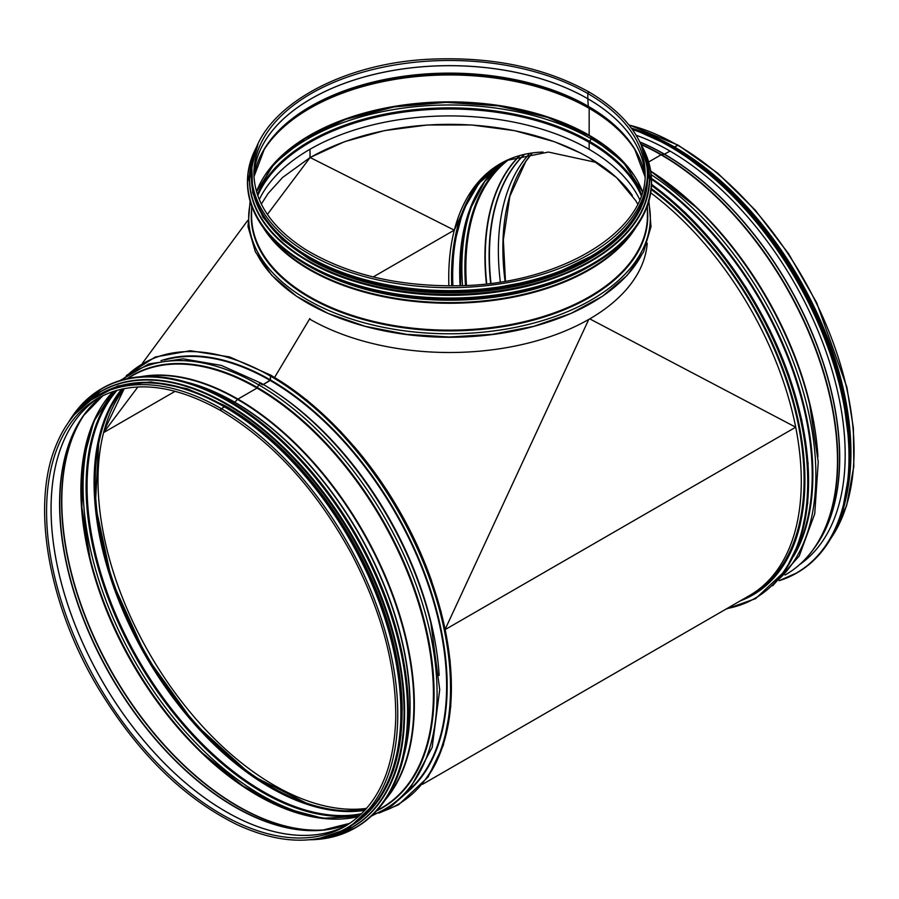 <?xml version="1.0" encoding="UTF-8"?>
<svg xmlns="http://www.w3.org/2000/svg" width="899" height="899" viewBox="0 0 899 899"><rect width="100%" height="100%" fill="white"/><g stroke="black" fill="none" stroke-linecap="round" stroke-linejoin="round"><path stroke-width="1.35" d="M589.755 318.864L795.705 427.205L445.263 629.536L795.705 427.205A249.495 144.042 -120 0 0 650.719 192.824M588.755 319.437L445.196 629.221M637.683 204.051L635.66 200.533L616.512 177.564L588.969 157.628L580.72 153.133L554.436 141.727L514.644 130.67L471.582 124.983L427.418 124.983L384.379 130.636L344.609 141.66L310.11 157.505L454.287 230.166L473.93 187.329L506.182 160.55L548.39 152.066L596.992 162.584M431.677 581.181A249.495 144.042 -120 0 0 367.68 463.199A249.495 144.042 -120 0 0 353.554 445.848M378.861 478.448L367.68 463.199M175.17 391.279L103.599 432.61L137.884 386.952M267.396 214.412L310.11 157.505L282.578 177.485L268.048 193.543L261.328 204.073M104.048 430.902L124.264 388.548A249.079 143.806 -120 0 0 120.32 592.183A249.079 143.806 -120 0 0 274.128 785.276A249.079 143.806 -120 0 0 366.646 808.37M373.22 276.937L454.332 230.11A249.09 143.806 -120 0 0 448.882 285.86A249.079 143.806 60 0 1 500.327 163.697A249.079 143.806 60 0 1 543.075 152.077M795.705 427.205A249.495 144.042 60 0 1 749.62 595.475L422.609 784.265M639.717 199.589A197.297 113.903 0 0 0 309.998 149.268L309.998 149.268A197.297 113.903 0 0 0 259.283 199.589M309.998 157.404L309.998 149.268L310.11 157.505M632.368 195.476A197.297 113.903 0 0 0 310.234 157.561M122.444 388.919A249.079 143.806 -120 0 0 117.072 592.598A249.079 143.806 -120 0 0 271.329 786.895L274.139 785.276L271.329 786.895A249.079 143.806 -120 0 0 365.421 809.763M430.756 578.585A249.472 144.031 -120 0 0 355.33 447.949M641.234 195.634A197.51 114.038 0 0 0 589.171 142.379A1.191 0.685 -60 0 1 589.53 141.357A1.191 0.685 120 0 0 589.171 142.379L589.171 149.369L589.16 142.379A197.51 114.038 0 0 0 396.538 113.162A197.51 114.038 0 0 0 257.766 195.634M641.628 194.487A198.038 114.33 0 0 0 589.542 141.357L591.351 138.895L589.542 141.357A198.038 114.33 0 0 0 396.628 112.027A198.038 114.33 0 0 0 257.372 194.487M633.39 174.507A200.601 115.814 0 0 0 591.351 138.895A1.989 1.146 120 0 0 591.935 136.884A1.989 1.146 -60 0 1 591.351 138.895A200.601 115.814 0 0 0 265.61 174.507M589.53 135.839A1.191 0.685 -60 0 1 589.16 135.255A1.191 0.685 120 0 0 589.542 135.85A198.038 114.33 0 0 1 632.772 173.361M642.504 191.667A197.51 114.038 0 0 0 589.171 135.255L589.16 108.363L589.171 135.255A197.51 114.038 0 0 0 393.841 106.475A197.51 114.038 0 0 0 256.496 191.667M637.267 153.605A197.51 114.038 0 0 0 589.171 108.363A1.191 0.685 120 0 0 589.081 107.992A1.191 0.685 -60 0 1 589.171 108.363A197.51 114.038 0 0 0 261.744 153.605M635.076 149.728A197.398 113.971 0 0 0 589.081 107.992L588.339 106.61L589.081 107.992A197.398 113.971 0 0 0 263.924 149.728M642.47 165.821A196.353 113.364 0 0 0 634.593 148.931A196.353 113.364 0 0 0 588.351 106.61A1.191 0.685 -60 0 1 588.261 106.307A1.191 0.685 120 0 0 588.351 106.61A196.353 113.364 0 0 0 264.407 148.931A196.353 113.364 0 0 0 256.53 165.821M634.593 148.931L645.021 176.732A196.24 113.296 0 0 0 588.272 106.307L587.822 98.766L588.272 106.307A196.24 113.296 0 0 0 382.244 79.989A196.24 113.296 0 0 0 253.979 176.721L264.407 148.931M587.822 98.766L587.822 98.766A195.611 112.937 0 0 0 378.906 73.302A195.611 112.937 0 0 0 254.102 173.327A195.611 112.937 0 0 0 253.945 175.957A195.611 112.937 0 0 1 376.726 73.752A195.611 112.937 0 0 1 587.811 98.733L587.811 93.552L587.822 98.733A195.611 112.937 0 0 1 645.055 175.99A195.611 112.937 0 0 0 644.898 173.327A195.611 112.937 0 0 0 587.822 98.766M587.811 93.552A1.146 0.663 -60 0 1 589.205 92.091L589.205 92.091A1.146 0.663 120 0 0 587.822 93.552A195.611 112.937 0 0 0 374.647 69.077A195.611 112.937 0 0 0 253.889 173.406C254.473 202.432 271.768 227.84 305.75 249.619C347.036 274.397 397.515 286.444 457.186 285.77C559.144 284.938 647.73 231.459 645.111 173.406A195.611 112.937 0 0 0 587.822 93.552M589.452 92.619A1.146 0.663 120 0 0 589.205 92.091C627.142 114.6 646.538 141.705 647.415 173.406A197.915 114.263 0 0 1 449.5 287.669A197.915 114.263 0 0 1 251.596 173.406L251.596 176.361A197.915 114.263 0 0 0 449.5 290.624A197.915 114.263 0 0 0 647.415 176.361L647.415 173.406M309.548 319.033A197.915 114.263 0 0 0 521.195 344.744A197.915 114.263 0 0 0 647.224 243.258M351.026 280.162A197.51 114.038 0 0 0 547.963 280.173M310.537 259.89A197.51 114.038 0 0 0 588.44 259.901M255.069 197.69A197.51 114.038 0 0 0 309.84 258.26A197.51 114.038 0 0 0 508.677 286.421A197.51 114.038 0 0 0 643.931 197.69M628.817 124.804L678.217 145.189A1.146 0.663 120 0 0 677.655 145.245L674.531 147.357A249.079 143.806 -120 0 0 670.935 145.323M814.415 547.907A247.888 143.121 -120 0 0 817.112 345.306A247.888 143.121 -120 0 0 664.428 154.167L670.047 151.088L664.428 154.167L661.45 154.673A1.584 0.921 120 0 0 661.068 154.819L648.651 161.977L661.068 154.819A249.472 144.031 -120 0 0 641.099 144.593M639.863 141.975A247.888 143.121 -120 0 1 664.428 154.167L661.45 154.673A1.584 0.921 120 0 0 661.068 154.819A249.472 144.031 -120 0 1 824.046 374.658A249.472 144.031 -120 0 1 785.805 574.562C796.817 568.179 806.223 559.481 814.022 548.457A249.383 143.975 -120 0 0 814.224 344.823A249.383 143.975 -120 0 0 661.45 154.673A249.383 143.975 -120 0 0 640.908 144.2M830.507 538.973L846.622 505.643L853.825 466.334L853.387 428.093L846.858 387.121L816.64 302.66L788.726 253.945L755.182 210.04L717.717 173.159L678.228 145.189A1.146 0.663 120 0 0 677.644 145.245L674.531 147.043A249.472 144.031 -120 0 0 645.46 133.041M740.327 600.847A250.664 144.728 -120 0 0 753.002 594.868A250.664 144.728 -120 0 0 795.581 409.191A250.664 144.728 -120 0 0 651.247 188.554M740.607 600.678A250.664 144.728 -120 0 0 753.148 594.79M848.51 484.831A249.472 144.031 -120 0 0 674.531 147.043L674.531 147.369A249.079 143.806 -120 0 1 850.623 456.523M636.211 135.3A248.045 143.211 60 0 1 669.789 150.942A248.045 143.211 60 0 1 830.17 364.084A248.045 143.211 60 0 1 799.638 564.594M221.356 410.562A1.146 0.663 -60 0 1 221.356 408.674L224.469 406.876A249.472 144.031 60 0 1 387.447 626.715A249.472 144.031 60 0 1 349.205 826.631L346.093 828.429C315.571 845.274 279.241 844.026 237.078 824.664C183.07 798.031 136.434 751.912 97.182 686.33C48.557 604.207 31.386 506.766 55.289 447.32C64.301 424.148 78.078 407.157 96.62 396.324A249.472 144.031 60 0 1 221.356 408.674L224.469 406.876A249.472 144.031 60 0 0 99.733 394.526L96.62 396.324M191.161 383.592A247.888 143.121 60 0 1 234.572 402.347L237.55 399.403A1.584 0.921 -60 0 1 237.932 399.1L257.013 388.087L258.777 384.884A2.382 1.371 -60 0 1 261.294 383.266A2.382 1.371 -60 0 1 261.418 383.367A252.147 145.571 60 0 1 316.999 425.71L316.999 425.71A252.147 145.571 60 0 1 430.835 622.883L439.712 689.679L432.172 747.451L408.73 790.985L391.604 806.043L371.388 816.067M160.977 360.679A249.877 144.267 60 0 1 270.487 379.985L263.317 384.457L270.206 380.468L270.487 376.097L271.329 375.613A254.631 147.009 60 0 1 427.733 570.82A254.631 147.009 60 0 1 426.306 778.837M409.146 790.513A249.877 144.267 60 0 0 429.497 586.856A249.877 144.267 60 0 0 270.487 379.985L270.487 376.097L271.329 375.613M404.393 752.924A247.888 143.121 60 0 0 234.572 402.347L237.55 399.403A1.584 0.921 -60 0 1 237.943 399.1L257.013 388.087L258.788 384.884A2.382 1.371 -60 0 1 261.294 383.277A2.382 1.371 -60 0 1 261.429 383.367M220.783 410.618C272.655 441.634 316.223 489.359 351.475 553.784C381.423 610.949 396.189 665.754 395.751 718.211C394.054 770.836 377.108 806.909 344.946 826.428A247.169 142.705 60 0 1 97.766 683.723A247.169 142.705 60 0 1 97.766 398.313C131.85 379.715 172.855 383.806 220.772 410.607A1.146 0.663 -60 0 1 221.356 408.674A249.472 144.031 60 0 1 384.334 628.513A249.472 144.031 60 0 1 346.093 828.429M398.235 653.573A249.079 143.806 -120 0 0 274.15 438.622M402.19 710.266A249.079 143.806 -120 0 0 227.009 406.82M386.806 784.018A249.079 143.806 -120 0 0 225.008 406.899A249.079 143.806 -120 0 0 155.437 383.266M309.84 318.549L274.633 377.355M651.157 189.464A249.472 144.031 60 0 1 794.795 409.056A249.472 144.031 60 0 1 752.407 593.846L751.182 594.554M651.224 188.824A249.877 144.267 60 0 1 796.795 414.967A249.877 144.267 60 0 1 745.844 597.655M451.995 285.848L453.939 245.303L463.199 210.366L479.369 182.519L501.743 162.899A249.079 143.806 60 0 0 451.748 285.848A249.877 144.267 60 0 1 451.545 275.779M589.306 135.715A198.038 114.33 0 0 0 266.228 173.361M350.363 321.909A197.915 114.263 0 0 0 548.648 321.898M257.181 254.462A200.825 115.949 0 0 0 449.5 337.013A200.825 115.949 0 0 0 641.819 254.462M250.461 202.387A200.825 115.949 0 0 0 449.5 333.787A200.825 115.949 0 0 0 648.539 202.387M251.596 209.624A198.263 114.465 0 0 0 449.5 330.888A198.263 114.465 0 0 0 647.415 209.624M251.596 205.826L251.596 215.884A197.915 114.263 0 0 0 449.5 330.147A197.915 114.263 0 0 0 647.415 215.884L647.415 205.826M263.047 227.312A197.915 114.263 0 0 0 449.5 303.255A197.915 114.263 0 0 0 635.953 227.312M267.07 232.515A197.758 114.173 0 0 0 449.5 302.615A197.758 114.173 0 0 0 631.93 232.515M312.571 268.172A196.712 113.566 0 0 0 586.44 268.172M324.887 274.229A196.645 113.532 0 0 0 574.113 274.229M306.694 264.868A201.882 116.555 0 0 0 306.75 264.902A201.882 116.555 0 0 0 592.306 264.868M247.461 181.991A202.039 116.645 0 0 0 247.461 182.351A202.039 116.645 0 0 0 306.638 264.834A202.039 116.645 0 0 0 526.814 290.119A202.039 116.645 0 0 0 651.539 182.351A202.039 116.645 0 0 0 651.539 181.991M257.901 144.627A202.039 116.645 0 0 0 247.461 181.632A202.039 116.645 0 0 0 306.638 264.115A202.039 116.645 0 0 0 526.814 289.399A202.039 116.645 0 0 0 651.539 181.632A202.039 116.645 0 0 0 641.099 144.627M257.62 145.267A201.882 116.555 0 0 0 306.75 263.924A201.882 116.555 0 0 0 555.155 280.825A201.882 116.555 0 0 0 641.38 145.267M308.099 261.272A199.893 115.409 0 0 0 308.155 261.306A199.893 115.409 0 0 0 590.901 261.272M249.45 179.362A200.05 115.499 0 0 0 249.45 179.564A200.05 115.499 0 0 0 308.042 261.238A200.05 115.499 0 0 0 526.061 286.275A200.05 115.499 0 0 0 649.55 179.564A200.05 115.499 0 0 0 649.55 179.362M255.046 152.043A200.05 115.499 0 0 0 249.45 179.171A200.05 115.499 0 0 0 308.042 260.834A200.05 115.499 0 0 0 526.061 285.871A200.05 115.499 0 0 0 649.55 179.171A200.05 115.499 0 0 0 643.954 152.043M254.709 153.088A199.904 115.42 0 0 0 308.143 260.643A199.904 115.42 0 0 0 546.412 279.982A199.904 115.42 0 0 0 644.291 153.088M309.447 259.126A198.072 114.353 0 0 0 525.555 283.859A198.072 114.353 0 0 0 647.572 177.946M251.596 173.024A198.072 114.353 0 0 0 309.447 258.485A198.072 114.353 0 0 0 528.96 282.376A198.072 114.353 0 0 0 647.404 173.024M800.751 563.594A247.573 142.93 -120 0 0 803.807 561.504A247.573 142.941 -120 0 1 800.751 563.594M800.537 563.752A249.383 143.975 -120 0 0 814.022 548.457L815.944 545.738A247.933 143.143 -120 0 0 816.146 343.283A247.933 143.143 -120 0 0 664.26 154.235A247.933 143.143 -120 0 0 639.942 142.154M817.944 456.726A249.472 144.031 -120 0 0 654.45 173.541M809.37 403.1L809.37 403.1A249.776 144.211 -120 0 0 696.59 207.781L695.792 207.017A252.147 145.571 -120 0 0 650.707 171.091L695.792 207.017A252.147 145.571 -120 0 1 809.628 404.19L809.37 403.1M778.669 579.394A252.147 145.571 -120 0 0 800.492 382.491A252.147 145.571 -120 0 0 651.179 174.642M793.705 556.144A249.776 144.211 -120 0 0 651.46 178.429M796.492 549.93A249.472 144.031 -120 0 0 651.494 179.261M783.49 572.618A254.631 147.009 -120 0 0 651.505 184.374M726.976 608.556A254.631 147.009 -120 0 0 803.155 432.554A254.631 147.009 -120 0 0 651.472 185.441M502.305 162.595A249.079 143.806 -120 0 0 452.894 285.837M476.391 194.611A249.529 144.065 -120 0 0 460.479 285.68L461.558 245.124L469.784 209.872L484.797 181.362L505.935 160.741A249.079 143.806 -120 0 0 460.108 285.691M476.627 194.409A251.9 145.436 -120 0 0 462.513 285.612M507.025 160.236A249.529 144.065 -120 0 0 465.502 285.477M509.182 159.269A249.079 143.806 -120 0 0 466.491 285.433M519.746 155.538A249.079 143.806 -120 0 0 486.404 283.837M520.06 155.46A249.012 143.761 -120 0 0 486.752 283.792M524.331 154.381A247.562 142.93 -120 0 0 490.652 283.331M524.6 154.325A247.495 142.885 -120 0 0 490.978 283.297M529.792 153.324A247.169 142.705 -120 0 0 500.338 281.983A247.169 142.705 -120 0 1 529.792 153.324M532.298 152.942A247.169 142.705 -120 0 0 505.069 281.218M677.644 145.245A249.472 144.031 -120 0 0 629.03 125.062M830.957 538.22A249.472 144.031 -120 0 0 677.655 145.245M632.379 129.501A253.439 146.323 60 0 1 669.789 146.537A253.439 146.323 60 0 1 839.408 384.615A253.439 146.323 60 0 1 779.276 580.507M632.166 129.186A253.597 146.413 60 0 1 669.901 146.346A253.597 146.413 60 0 1 835.576 369.815A253.597 146.413 60 0 1 796.705 573.034A253.597 146.413 60 0 1 779.04 580.72L797.323 572.674A253.597 146.413 60 0 1 797.008 572.854M631.626 128.456A253.597 146.413 60 0 1 670.53 145.986A253.597 146.413 60 0 1 836.194 369.455A253.597 146.413 60 0 1 797.323 572.674C812.561 563.83 824.675 550.682 833.665 533.231C865.332 474.335 849.386 366.691 795.75 276.993C760.666 218.345 718.953 174.664 670.609 145.975L631.592 128.411M661.619 141.098A253.451 146.335 60 0 1 670.643 146.043A253.451 146.335 60 0 1 849.622 466.738M658.888 139.648A251.462 145.177 60 0 1 672.205 146.762A251.462 145.177 60 0 1 849.51 469.93M638.964 130.962A251.619 145.267 60 0 1 672.317 146.571A251.619 145.267 60 0 1 847.06 491.539M631.401 128.152A251.619 145.267 60 0 1 672.666 146.368A251.619 145.267 60 0 1 842.577 510.857M657.484 138.356A251.473 145.189 60 0 1 672.778 146.425A251.473 145.189 60 0 1 849.937 471.694M690.061 157.336A249.63 144.132 60 0 1 849.769 433.812M187.037 382.3A247.933 143.143 60 0 1 234.74 402.201A247.933 143.143 60 0 1 403.449 757.138M143.143 376.535A249.383 143.975 60 0 1 237.55 399.403A249.383 143.975 60 0 1 392.054 594.082A249.383 143.975 60 0 1 386.491 798.02M140.761 376.692A249.472 144.031 60 0 1 237.932 399.1A249.472 144.031 60 0 1 393.279 595.958A249.472 144.031 60 0 1 385.165 800.02M127.164 378.693L132.277 375.737A249.472 144.031 60 0 1 257.013 388.087A249.472 144.031 60 0 1 419.99 607.926A249.472 144.031 60 0 1 381.749 807.841L376.636 810.797M127.017 378.715A249.776 144.211 60 0 1 257.451 387.581A249.776 144.211 60 0 1 422.125 612.86A249.776 144.211 60 0 1 376.535 810.898M121.534 380.12A252.147 145.571 60 0 1 258.777 384.884A252.147 145.571 60 0 1 426.508 617.759A252.147 145.571 60 0 1 372.579 814.955M119.972 380.592L148.785 363.938L183.194 358.825L221.323 365.41L261.294 383.266C280.353 394.301 298.918 408.449 316.999 425.71L317.797 426.474A249.776 144.211 60 0 1 430.576 621.805L430.835 622.883M275.656 392.234A249.472 144.031 60 0 1 439.15 675.419M270.206 380.479A249.472 144.031 60 0 1 427.913 583.968A249.472 144.031 60 0 1 411.517 787.693M164.607 360.038A249.472 144.031 60 0 1 270.206 380.468M129.164 373.591A254.631 147.009 60 0 1 270.487 376.097A254.631 147.009 60 0 1 440.577 614.028A254.631 147.009 60 0 1 382.053 811.606M270.487 787.704A249.877 144.267 60 0 1 94.08 482.167M364.915 810.314A249.079 143.806 60 0 1 145.66 656.068A249.079 143.806 60 0 1 121.713 389.076M361.656 813.685A249.079 143.806 60 0 1 138.648 660.124A249.079 143.806 60 0 1 117.162 390.211M360.757 814.561A249.529 144.065 60 0 1 137.761 660.63A249.529 144.065 60 0 1 115.96 390.548M260.328 383.603A249.529 144.065 60 0 1 262.53 384.862M332.169 818.989A251.9 145.436 60 0 1 135.255 662.08A251.9 145.436 60 0 1 97.834 413.102M203.084 753.62A251.9 145.436 60 0 1 89.889 557.571M331.877 819.09A249.529 144.065 60 0 1 202.68 753.238L202.68 753.238A249.529 144.065 60 0 1 90.024 558.11L90.024 558.11A249.529 144.065 60 0 1 97.598 413.304M358.566 816.573A249.079 143.806 60 0 1 132.479 663.687A249.079 143.806 60 0 1 113.117 391.436M326.326 829.743A249.079 143.806 60 0 1 113.398 674.699A249.079 143.806 60 0 1 85.596 412.787M324.258 829.991A249.012 143.761 60 0 1 113.15 674.846A249.012 143.761 60 0 1 84.349 414.45M340.766 826.675A247.562 142.93 60 0 1 322.606 830.148A247.562 142.93 60 0 1 111.06 676.048A247.562 142.93 60 0 1 83.382 415.799A247.562 142.93 60 0 1 95.474 401.808M349.947 823.293A247.495 142.885 60 0 1 110.835 676.183A247.495 142.885 60 0 1 102.992 395.549L83.382 415.799M347.16 825.102A247.169 142.705 60 0 1 102.272 681.127A247.169 142.705 60 0 1 100.036 397.055A247.169 142.705 60 0 0 102.25 681.139A247.169 142.705 60 0 0 347.16 825.102M408.427 711.367A253.439 146.323 -120 0 0 229.211 400.898A253.439 146.323 -120 0 0 229.155 400.875M355.588 827.709A253.597 146.413 -120 0 0 355.903 827.529A253.597 146.413 -120 0 0 394.773 624.311A253.597 146.413 -120 0 0 229.099 400.842A253.597 146.413 -120 0 0 102.295 388.278A253.597 146.413 -120 0 0 101.992 388.458M309.661 839.767A253.597 146.413 -120 0 0 355.274 827.889A253.597 146.413 -120 0 0 394.155 624.67A253.597 146.413 -120 0 0 228.481 401.201A253.597 146.413 -120 0 0 101.677 388.638A253.597 146.413 -120 0 0 68.582 422.204M310.548 839.677A253.451 146.335 -120 0 0 402.527 660.046A253.451 146.335 -120 0 0 228.368 401.381A253.451 146.335 -120 0 0 69.099 421.485M404.606 711.952A251.462 145.177 -120 0 0 226.795 403.909A251.462 145.177 -120 0 0 226.75 403.887M352.318 827.305A251.619 145.267 -120 0 0 352.498 827.204A251.619 145.267 -120 0 0 391.065 625.58A251.619 145.267 -120 0 0 226.683 403.853A251.619 145.267 -120 0 0 100.879 391.391A251.619 145.267 -120 0 0 100.71 391.492M319.875 838.261A251.619 145.267 -120 0 0 352.15 827.406A251.619 145.267 -120 0 0 390.717 625.783A251.619 145.267 -120 0 0 226.334 404.056A251.619 145.267 -120 0 0 100.531 391.593A251.619 145.267 -120 0 0 74.988 414.102M321.246 837.98A251.473 145.189 -120 0 0 397.032 651.067A251.473 145.189 -120 0 0 226.233 404.235A251.473 145.189 -120 0 0 75.921 413.068M350.104 826.293A249.63 144.132 -120 0 0 388.716 626.356A249.63 144.132 -120 0 0 225.559 406.123M345.194 828.934A249.63 144.132 -120 0 0 389.289 630.547A249.63 144.132 -120 0 0 225.008 406.438A249.63 144.132 -120 0 0 95.732 396.841M142.435 363.23L247.63 220.592M589.205 92.091C545.288 67.728 493.012 56.727 432.34 59.098C333.203 62.829 249.484 115.319 251.596 173.406M254.102 173.327L253.945 175.99M644.898 173.327L645.055 175.99M256.518 191.745L274.476 163.337L304.918 138.592L345.722 119.32L393.942 106.947L446.129 102.374L498.563 105.925L547.491 117.342L589.407 135.794L622.951 161.64L642.482 191.745M648.921 201.095L651 226.66L643.605 251.832L627.187 275.364L602.577 296.198L570.932 313.436L533.714 326.326L492.607 334.304L449.511 337.013L406.427 334.316L365.309 326.337L328.079 313.436L296.434 296.198L271.824 275.375L255.395 251.844L248 226.66L250.091 201.095M257.957 144.514L247.461 182.351C248.293 214.412 268.026 241.932 306.671 264.902C370.163 302.873 479.47 310.11 556.189 281.466C617.512 257.934 649.292 224.896 651.539 182.351L641.043 144.514M255.069 151.953L249.45 179.564C250.27 211.31 269.812 238.561 308.076 261.306C370.95 298.895 479.178 306.076 555.144 277.712C615.86 254.406 647.336 221.693 649.55 179.564L643.931 151.953M251.844 167.585L252.686 192.701L262.935 217.097L282.095 239.606L309.245 259.148L344.25 275.24L384.581 286.388L428.216 292.029L472.93 291.894L545.513 278.375L603.937 250.034L625.974 230.47L640.706 208.703L647.965 177.935L647.156 167.585M801.256 563.437L800.335 563.976M785.805 574.562L785.007 575.023M772.657 585.777L799.233 555.998L814.741 513.779L818.247 462.03L809.628 404.19M651.517 184.183L685.544 212.838L717.413 247.652L745.956 287.32L770.095 330.349L788.906 375.063L801.717 419.878L808.066 463.109L807.707 503.159L800.088 540.288L785.321 570.708L755.688 598.588L725.886 609.185M532.354 152.942L525.814 161.449L509.845 196.33L503.339 239.898L505.463 281.151M631.368 128.108L672.744 146.357L728.617 189.015L773.095 240.1L809.752 299.861L833.598 356.914L847.397 413.652L850.308 466.525L842.149 512.261M672.789 146.391L713.514 175.091L751.092 212.074L784.748 256.125L812.763 305.008L841.071 381.39L850.634 454.388M378.951 813.078L398.56 804.774L428.104 776.972L443.308 745.271L450.792 706.389L450.129 660.765L441.027 611.522L423.923 560.976L399.628 511.509L372.197 469.357L340.822 431.666L306.716 399.92L271.206 375.344L229.65 356.948L190.285 350.722L155.212 357.027L126.343 375.535M364.949 810.28L338.709 810.988L310.481 805.246L251.36 775.185L194.364 723.459L145.953 655.91L111.667 580.215L95.361 504.98L98.89 438.757L108.026 411.439L121.77 389.065M358.622 816.528L322.91 818.281L283.567 807.864L242.741 785.793L202.68 753.238M113.184 391.413L93.811 421.474L83.169 460.749L81.865 507.137L90.024 558.11M349.958 823.282L322.606 830.148M309.503 839.778L333.698 836.688L355.903 827.529C371.725 818.326 384.176 804.515 393.245 786.097C418.822 735.382 411.618 650.752 374.995 571.595C342.193 498.923 286.118 433.251 229.178 400.83C179.957 373.242 137.659 369.051 102.295 388.278L83.27 402.921L68.493 422.339M319.763 838.284L352.498 827.204C368.197 818.079 380.547 804.369 389.548 786.097C415.754 734.269 407.202 646.651 368.118 566.156C335.248 496.844 281.376 434.97 226.762 403.842C177.923 376.467 135.963 372.321 100.879 391.391L74.909 414.192M339.047 832.058L350.34 826.619L379.232 799.413L393.436 770.443L400.988 735.157L401.19 689.668L392.627 640.223L375.715 589.272L351.318 539.366L324.438 498.057L293.692 461.12L260.272 430.014L225.48 405.932L187.239 388.694L150.785 381.918L117.825 385.941L89.945 400.606"/></g></svg>
